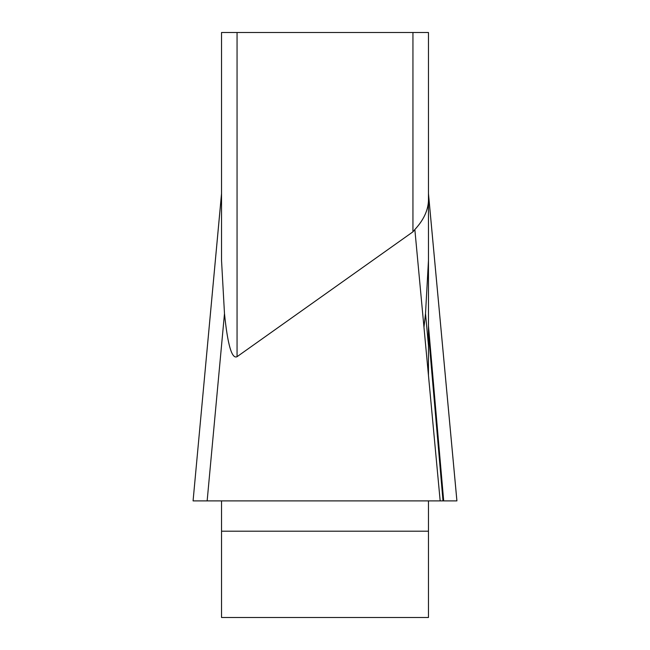 <?xml version="1.0" encoding="UTF-8"?>
<svg xmlns="http://www.w3.org/2000/svg" width="650" height="650" viewBox="0 0 650 650"><rect width="100%" height="100%" fill="white"/><g stroke="black" fill="none" stroke-linecap="round" stroke-linejoin="round"><path stroke-width="0.97" d="M221.536 260.504L221.536 32.5L428.464 32.5L428.464 200.866C427.976 210.73 423.434 220.285 414.846 229.531L412.945 231.831L237.055 356.688C231.847 359.271 227.654 344.906 224.486 313.609L221.536 260.504L221.536 196.089M221.536 500.89L221.536 617.5L428.464 617.5L428.464 500.89M428.464 375.481L428.464 193.594L456.918 500.833M224.486 313.609L207.147 500.89L456.909 500.89L193.099 500.89L456.909 500.89L428.464 193.757L428.464 32.5M423.971 327.251L425.514 313.609L428.464 260.504M193.091 500.89L207.147 500.89L193.074 500.89L221.536 193.757M428.464 333.734L443.007 500.89L207.196 500.89M412.945 231.831L412.945 32.5M237.055 32.5L237.055 356.688M428.464 531.196L221.536 531.196M443.69 500.89L428.464 325.853M425.514 313.609L428.464 345.524M440.172 500.89L414.846 229.531M193.082 500.833L221.536 193.594"/></g></svg>
